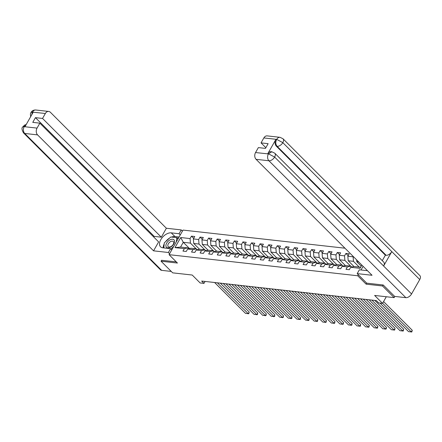 <?xml version="1.0" encoding="UTF-8"?>
<svg xmlns="http://www.w3.org/2000/svg" width="442" height="442" viewBox="0 0 442 442"><rect width="100%" height="100%" fill="white"/><g stroke="black" fill="none" stroke-linecap="round" stroke-linejoin="round"><path stroke-width="0.66" d="M344.964 248.2L183.021 230.083L169.054 254.664L357.738 275.769L358.324 274.742M161.612 260.216L161.048 261.211L172.689 272.852L192.22 275.034L200.138 282.952L203.989 283.383L205.094 281.438M394.833 296.433L394.159 297.626L374.628 295.444L382.551 303.356L386.302 296.748M366.705 283.123L366.125 284.151L382.518 285.985L383.081 284.991M382.518 285.985L394.159 297.626M363.103 266.333L361.026 269.979M189.568 248.586L183.275 242.293L180.557 247.078L187.712 247.874L184.336 248.669L182.96 251.095L186.259 251.465L187.635 249.039L192.916 249.631L191.541 252.056L194.839 252.426L196.22 250.001L201.502 250.592L200.121 253.017L203.425 253.382L204.801 250.962L210.083 251.553L208.701 253.973L212.005 254.343L213.381 251.918L218.663 252.509L217.287 254.935L220.586 255.305L221.961 252.879L227.243 253.47L225.868 255.896L229.166 256.266L230.547 253.841L235.824 254.432L234.448 256.857L237.746 257.222L239.128 254.802L244.409 255.393L243.028 257.813L246.332 258.183L247.708 255.758L252.99 256.349L251.608 258.774L254.912 259.145L256.288 256.719L261.57 257.31L260.194 259.736L263.493 260.106L264.868 257.68L270.15 258.272L268.775 260.697L272.073 261.062L273.454 258.642L278.731 259.227L277.355 261.653L280.659 262.023L282.035 259.598L287.317 260.189L285.935 262.614L289.239 262.984L290.615 260.559L295.897 261.15L294.521 263.576L297.82 263.946L299.195 261.52L304.477 262.112L303.101 264.537L306.4 264.902L307.776 262.482L313.058 263.067L311.682 265.493L314.98 265.863L316.362 263.438L321.643 264.029L320.262 266.454L323.566 266.824L324.942 264.399L330.224 264.99L328.842 267.416L332.146 267.786L333.522 265.36L338.804 265.951L337.428 268.377L340.727 268.742L342.102 266.322L347.384 266.907L346.009 269.333L349.307 269.703L350.688 267.277L360.037 268.327L361.871 265.101M184.336 248.669L174.982 247.625L180.723 237.525L190.071 238.575L191.452 236.15L193.69 238.387M353.285 256.52L353.119 256.813L347.843 256.222L349.219 253.796L345.92 253.426L344.539 255.852L339.257 255.261L340.638 252.835L337.334 252.465L335.959 254.89L330.677 254.299L332.053 251.874L328.754 251.509L327.378 253.935L322.096 253.343L323.472 250.918L320.174 250.548L318.798 252.973L313.516 252.382L314.892 249.957L311.593 249.586L310.212 252.012L304.936 251.421L306.312 248.995L303.008 248.625L301.632 251.05L296.35 250.459L297.731 248.034L294.427 247.669L293.052 250.095L287.77 249.503L289.145 247.078L285.847 246.708L284.471 249.133L279.189 248.542L280.565 246.117L277.267 245.746L275.885 248.172L270.609 247.581L271.985 245.155L268.686 244.785L267.305 247.211L262.023 246.619L263.404 244.199L260.1 243.829L258.725 246.255L253.443 245.664L254.824 243.238L251.52 242.868L250.144 245.293L244.862 244.702L246.238 242.277L242.94 241.907L241.564 244.332L236.282 243.741L237.658 241.315L234.359 240.945L232.978 243.371L227.702 242.78L229.078 240.36L225.779 239.989L224.398 242.415L219.116 241.824L220.497 239.398L217.193 239.028L215.818 241.454L210.536 240.862L211.911 238.437L208.613 238.067L207.237 240.492L201.955 239.901L203.331 237.476L200.033 237.105L198.657 239.531L193.375 238.94L194.751 236.52L191.452 236.15M382.551 303.356L378.7 302.925L376.369 300.599L201.657 281.057L203.989 283.383M187.635 249.039L191.01 248.244L196.292 248.835L197.22 249.763M199.497 249.227L193.729 243.465L199.01 244.05L204.74 249.78M196.292 248.835L192.916 249.631M193.375 238.94L193.729 243.465M198.657 239.531L199.01 244.05M196.22 250.001L199.591 249.205L204.873 249.796L205.801 250.725M208.077 250.189L202.309 244.42L207.591 245.012L213.32 250.741M204.873 249.796L201.502 250.592M201.955 239.901L202.309 244.42M207.237 240.492L207.591 245.012M204.801 250.962L208.171 250.166L213.453 250.758L214.381 251.686M216.657 251.15L210.889 245.382L216.171 245.973L221.901 251.702M213.453 250.758L210.083 251.553M210.536 240.862L210.889 245.382M215.818 241.454L216.171 245.973M213.381 251.918L216.757 251.122L222.033 251.713L222.961 252.642M225.238 252.106L219.47 246.343L224.751 246.934L230.481 252.658M222.033 251.713L218.663 252.509M219.116 241.824L219.47 246.343M224.398 242.415L224.751 246.934M221.961 252.879L225.337 252.084L230.619 252.675L231.547 253.603M233.818 253.067L228.055 247.299L233.332 247.89L239.061 253.62M230.619 252.675L227.243 253.47M227.702 242.78L228.055 247.299M232.978 243.371L233.332 247.89M230.547 253.841L233.917 253.045L239.199 253.636L240.128 254.564M242.404 254.028L236.636 248.26L241.918 248.852L247.647 254.581M239.199 253.636L235.824 254.432M236.282 243.741L236.636 248.26M241.564 244.332L241.918 248.852M239.128 254.802L242.498 254.006L247.78 254.598L248.708 255.526M250.984 254.99L245.216 249.222L250.498 249.813L256.227 255.542M247.78 254.598L244.409 255.393M244.862 244.702L245.216 249.222M250.144 245.293L250.498 249.813M247.708 255.758L251.078 254.962L256.36 255.553L257.288 256.482M259.565 255.946L253.796 250.183L259.078 250.774L264.808 256.498M256.36 255.553L252.99 256.349M253.443 245.664L253.796 250.183M258.725 246.255L259.078 250.774M256.288 256.719L259.664 255.924L264.94 256.515L265.869 257.443M268.145 256.907L262.377 251.139L267.659 251.73L273.388 257.459M264.94 256.515L261.57 257.31M262.023 246.619L262.377 251.139M267.305 247.211L267.659 251.73M264.868 257.68L268.244 256.885L273.526 257.476L274.454 258.404M276.725 257.868L270.963 252.1L276.239 252.691L281.968 258.421M273.526 257.476L270.15 258.272M270.609 247.581L270.963 252.1M275.885 248.172L276.239 252.691M273.454 258.642L276.825 257.846L282.106 258.437L283.035 259.366M285.311 258.83L279.543 253.062L284.825 253.653L290.554 259.382M282.106 258.437L278.731 259.227M279.189 248.542L279.543 253.062M284.471 249.133L284.825 253.653M282.035 259.598L285.405 258.802L290.687 259.393L291.615 260.321M293.891 259.786L288.123 254.023L293.405 254.614L299.135 260.338M290.687 259.393L287.317 260.189M287.77 249.503L288.123 254.023M293.052 250.095L293.405 254.614M290.615 260.559L293.985 259.763L299.267 260.355L300.195 261.283M302.472 260.747L296.704 254.979L301.985 255.57L307.715 261.299M299.267 260.355L295.897 261.15M296.35 250.459L296.704 254.979M301.632 251.05L301.985 255.57M299.195 261.52L302.571 260.725L307.847 261.316L308.781 262.244M311.052 261.708L305.284 255.94L310.566 256.531L316.295 262.261M307.847 261.316L304.477 262.112M304.936 251.421L305.284 255.94M310.212 252.012L310.566 256.531M307.776 262.482L311.151 261.686L316.433 262.277L317.362 263.205M319.638 262.67L313.87 256.901L319.152 257.493L324.881 263.222M316.433 262.277L313.058 263.067M313.516 252.382L313.87 256.901M318.798 252.973L319.152 257.493M316.362 263.438L319.732 262.642L325.014 263.233L325.942 264.161M328.218 263.625L322.45 257.863L327.732 258.454L333.461 264.178M325.014 263.233L321.643 264.029M322.096 253.343L322.45 257.863M327.378 253.935L327.732 258.454M324.942 264.399L328.312 263.603L333.594 264.194L334.522 265.123M336.798 264.587L331.03 258.819L336.312 259.41L342.042 265.139M333.594 264.194L330.224 264.99M330.677 254.299L331.03 258.819M335.959 254.89L336.312 259.41M333.522 265.36L336.898 264.565L342.174 265.156L343.103 266.084M345.379 265.548L339.611 259.78L344.893 260.371L350.622 266.101M342.174 265.156L338.804 265.951M339.257 255.261L339.611 259.78M344.539 255.852L344.893 260.371M342.102 266.322L345.478 265.526L350.76 266.117L351.688 267.045M353.959 266.509L348.197 260.741L353.473 261.332L359.202 267.062M350.76 266.117L347.384 266.907M347.843 256.222L348.197 260.741M353.119 256.813L353.473 261.332M350.688 267.277L354.059 266.482L360.661 267.222M361.258 266.178L356.777 261.703L358.683 261.913M356.633 259.863L356.777 261.703M366.125 284.151L357.738 275.769M161.048 261.211L177.441 263.045L169.054 254.664M187.712 247.874L188.64 248.802M196.154 248.818L190.425 243.094L183.275 242.293L180.723 237.525M180.557 247.078L174.982 247.625M190.071 238.575L190.425 243.094M345.92 253.426L348.158 255.664M337.334 252.465L339.578 254.708M328.754 251.509L330.992 253.747M320.174 250.548L322.411 252.785M311.593 249.586L313.831 251.824M303.008 248.625L305.251 250.868M294.427 247.669L296.665 249.907M285.847 246.708L288.085 248.945M277.267 245.746L279.504 247.984M268.686 244.785L270.924 247.028M260.1 243.829L262.344 246.067M251.52 242.868L253.758 245.106M242.94 241.907L245.177 244.144M234.359 240.945L236.597 243.188M225.779 239.989L228.017 242.227M217.193 239.028L219.436 241.266M208.613 238.067L210.851 240.304M200.033 237.105L202.27 239.349M382.612 303.245L411.314 331.936L412.259 330.279L383.557 301.582M379.998 303.074L408.563 331.633L411.789 331.997L408.563 331.633M412.259 330.279L411.789 331.997M166.308 247.084A5.287 3.105 -45 0 0 172.093 246.045A5.287 3.105 -45 0 0 174.131 240A5.287 3.105 -45 0 0 168.352 241.034A5.287 3.105 -45 0 0 166.308 247.084M168.093 246.514A3.619 2.127 -45 0 0 168.214 246.653A3.619 2.127 -45 0 0 172.165 245.702A3.619 2.127 -45 0 0 173.452 241.669A3.619 2.127 -45 0 0 173.33 241.531A3.619 2.127 -45 0 0 169.38 242.481A3.619 2.127 -45 0 0 168.093 246.514M163.849 247.923L164.28 242.879L170.778 237L176.717 237.663L176.364 241.796M177.993 238.934L176.717 237.663M173.767 246.371L170.877 248.984M274.764 153.181A5.006 2.939 135 0 1 274.626 157.059L268.487 153.822L271.824 151.766L274.764 153.181L383.744 262.139A5.006 2.939 135 0 1 383.612 266.023L411.557 293.958A5.006 2.939 135 0 1 405.85 297.665L394.656 296.416L383.247 285.007L366.744 283.162L357.197 273.615L359.368 269.797L367.175 270.67A9.155 5.376 -45 0 0 367.462 270.692M357.197 273.615L372.048 275.278L256.078 159.33A4.884 3.58 -83.6 0 1 255.548 152.551L258.36 147.6L265.454 148.396L268.134 143.678L261.04 142.888L263.852 137.937A4.884 3.58 -83.6 0 1 267.189 135.882L280.035 137.318A4.884 3.58 96.4 0 0 276.698 139.374L263.852 137.937M367.048 270.277L366.849 270.631M280.035 137.318L282.968 138.727L419.9 275.626A5.006 2.939 135 0 1 419.745 279.543L391.8 251.603A5.006 2.939 135 0 1 386.115 255.277L277.128 146.319L276.388 146.236A4.884 3.58 -83.6 0 1 275.858 139.457L267.742 153.739A4.884 3.58 -83.6 0 1 271.079 151.683L271.824 151.766M411.557 293.958L419.745 279.543M405.85 297.665L268.924 160.766A5.006 2.939 135 0 0 274.626 157.059L383.612 266.023L391.8 251.603L282.814 142.644L276.698 139.374M261.04 142.888L265.852 147.7M382.269 260.658L385.374 255.194L276.388 146.236M385.374 255.194L386.115 255.277M171.535 237.083A9.155 5.376 -45 0 1 174.933 236.531L171.253 232.857A9.155 5.376 -45 0 0 161.888 238.028A9.155 5.376 -45 0 0 160.534 246.802A9.155 5.376 -45 0 0 162.761 247.802L170.573 248.675L168.402 252.498L153.551 250.835L37.581 134.893L24.735 133.451L161.662 270.349L171.264 271.427M171.253 232.857L179.065 233.73L181.237 229.906L166.38 228.249L161.308 237.183L42.542 118.445L45.355 113.495L32.388 112.119L33.156 112.307L25.039 126.589L24.205 126.672L37.051 128.108A4.884 3.58 96.4 0 0 37.581 134.893M153.81 237.089L154.208 236.387L161.308 237.183M154.208 236.387L35.443 117.649L32.763 122.368L39.863 123.163L158.628 241.901L153.551 250.835M171.772 249.879L170.573 248.675M169.606 253.697L168.402 252.498M182.435 231.111L181.237 229.906M180.264 234.929L179.065 233.73M166.38 228.249L50.41 112.301A4.884 3.58 96.4 0 0 48.692 111.439A4.884 3.58 96.4 0 0 45.355 113.495M161.662 270.349A5.006 2.939 135 0 1 160.446 269.802L23.52 132.904A5.006 2.939 135 0 0 24.735 133.451A4.884 3.58 -83.6 0 1 24.205 126.672M39.863 123.163L37.051 128.108M35.443 117.649L42.542 118.445M161.562 260.305L176.248 261.852M169.651 238.023A9.155 5.376 -45 0 0 165.557 241.724M164.197 243.879A9.155 5.376 -45 0 0 163.186 247.852M174.933 236.531L179.093 237M178.485 238.061L176.944 237.89M31.62 115.008L32.415 112.224M30.62 116.765L30.399 113.892L30.918 112.533L32.382 112.119M23.52 132.904C21.802 129.854 21.536 127.876 22.719 126.959L24.177 126.567M371.838 300.09L402.734 330.981L403.673 329.318L374.772 300.422M369.087 299.781L399.982 330.671L403.209 331.041L399.982 330.671M403.673 329.318L403.209 331.041M363.258 299.129L394.148 330.019L395.093 328.356L366.186 299.461M360.506 298.825L391.397 329.71L394.623 330.08L391.397 329.71M395.093 328.356L394.623 330.08M354.672 298.173L385.568 329.058L386.512 327.4L357.606 298.499M351.926 297.864L382.816 328.749L386.043 329.119L382.816 328.749M386.512 327.4L386.043 329.119M346.092 297.212L376.987 328.097L377.932 326.439L349.025 297.538M343.34 296.902L374.236 327.793L377.462 328.157L374.236 327.793M377.932 326.439L377.462 328.157M337.511 296.251L368.407 327.141L369.346 325.478L340.445 296.582M334.76 295.941L365.656 326.831L368.882 327.202L365.656 326.831M369.346 325.478L368.882 327.202M328.931 295.289L359.821 326.179L360.766 324.516L331.865 295.621M326.179 294.985L357.075 325.87L360.302 326.24L357.075 325.87M360.766 324.516L360.302 326.24M320.351 294.333L351.241 325.218L352.186 323.561L323.279 294.659M317.599 294.024L348.489 324.909L351.716 325.279L348.489 324.909M352.186 323.561L351.716 325.279M311.765 293.372L342.661 324.257L343.605 322.599L314.698 293.698M309.013 293.063L339.909 323.953L343.136 324.317L339.909 323.953M343.605 322.599L343.136 324.317M303.184 292.411L334.08 323.301L335.025 321.638L306.118 292.742M300.433 292.101L331.329 322.992L334.555 323.362L331.329 322.992M335.025 321.638L334.555 323.362M294.604 291.449L325.5 322.34L326.439 320.677L297.538 291.781M291.853 291.145L322.748 322.03L325.975 322.4L322.748 322.03M326.439 320.677L325.975 322.4M286.024 290.493L316.914 321.378L317.859 319.721L288.957 290.819M283.272 290.184L314.168 321.069L317.395 321.439L314.168 321.069M317.859 319.721L317.395 321.439M277.438 289.532L308.334 320.417L309.278 318.759L280.372 289.858M274.692 289.223L305.582 320.113L308.809 320.478L305.582 320.113M309.278 318.759L308.809 320.478M268.858 288.571L299.753 319.461L300.698 317.798L271.791 288.902M266.106 288.267L297.002 319.152L300.228 319.522L297.002 319.152M300.698 317.798L300.228 319.522M260.277 287.609L291.173 318.5L292.118 316.837L263.211 287.941M257.526 287.306L288.422 318.19L291.648 318.56L288.422 318.19M292.118 316.837L291.648 318.56M251.697 286.654L282.593 317.538L283.532 315.881L254.631 286.98M248.945 286.344L279.841 317.229L283.068 317.599L279.841 317.229M283.532 315.881L283.068 317.599M243.117 285.692L274.007 316.577L274.952 314.919L246.045 286.018M240.365 285.383L271.261 316.273L274.482 316.638L271.261 316.273M274.952 314.919L274.482 316.638M234.531 284.731L265.427 315.621L266.371 313.958L237.465 285.062M231.785 284.427L262.675 315.312L265.902 315.682L262.675 315.312M266.371 313.958L265.902 315.682M225.95 283.77L256.846 314.66L257.791 312.997L228.884 284.101M223.199 283.466L254.095 314.35L257.321 314.721L254.095 314.35M257.791 312.997L257.321 314.721M217.37 282.814L248.266 313.698L249.205 312.041L220.304 283.14M214.619 282.504L245.514 313.389L248.741 313.759L245.514 313.389M249.205 312.041L248.741 313.759M275.858 139.457L276.72 139.479M255.548 152.551L268.509 153.927M268.487 153.822L267.742 153.739M268.393 153.987A4.884 3.58 -83.6 0 0 268.924 160.766L256.078 159.33M282.968 138.727A5.006 2.939 135 0 1 282.814 142.644A5.006 2.939 135 0 1 277.128 146.319C275.559 144.446 275.383 142.186 276.598 139.539M30.918 112.533C31.946 110.754 33.586 109.909 35.846 110.003A4.884 3.58 96.4 0 0 32.509 112.058M26.1 124.727L24.299 126.506M48.692 111.439L35.846 110.003M22.724 126.959L24.531 125.125L26.233 124.495"/></g></svg>
